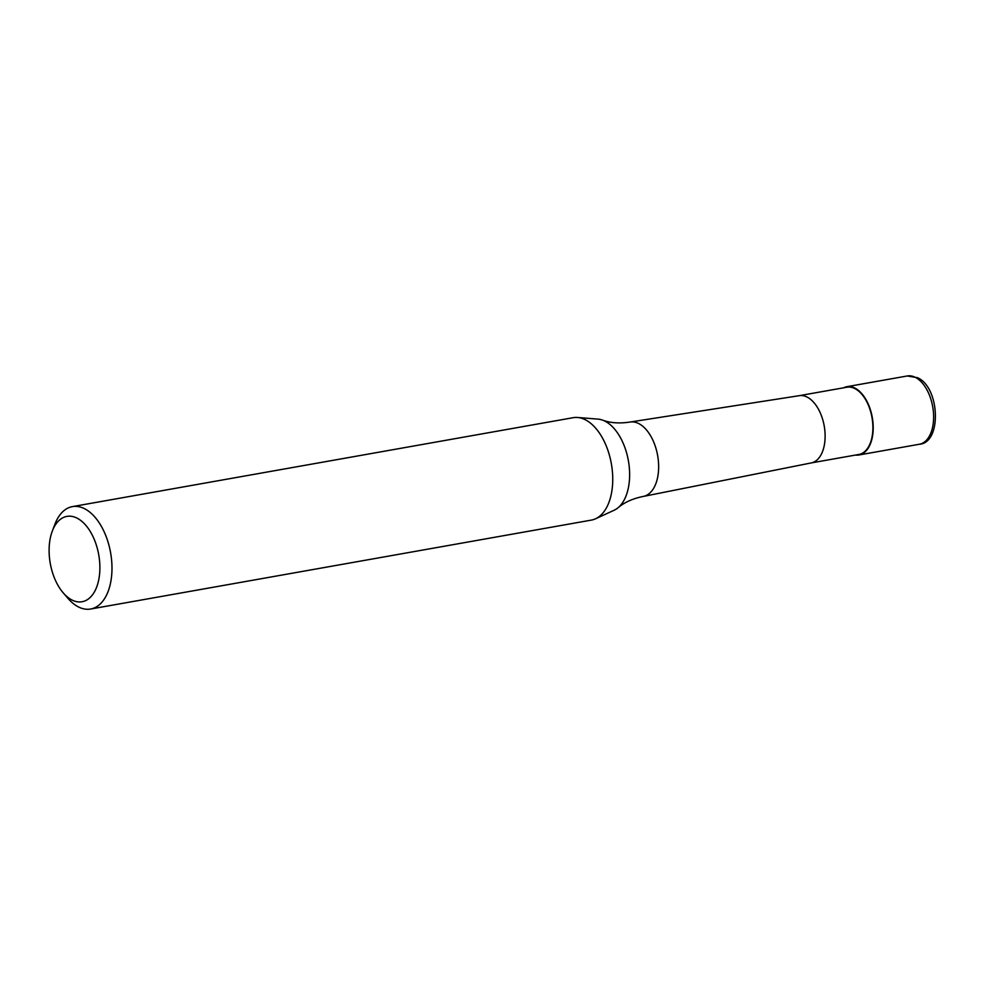 <?xml version="1.0" encoding="UTF-8"?>
<svg xmlns="http://www.w3.org/2000/svg" width="985" height="985" viewBox="0 0 985 985"><rect width="100%" height="100%" fill="white"/><g stroke="black" fill="none" stroke-linecap="round" stroke-linejoin="round"><path stroke-width="1.48" d="M843.579 387.807A34.672 19.688 79.9 0 1 846.829 386.699A34.672 19.688 79.9 0 1 873.092 431.295A34.672 19.688 79.9 0 1 858.957 454.984A34.672 19.688 79.9 0 1 855.522 455.058M799.155 395.699A34.155 19.392 79.9 0 1 799.377 395.662A34.155 19.392 79.9 0 1 825.011 439.618A34.155 19.392 79.9 0 1 811.32 462.913A34.155 19.392 79.9 0 1 811.098 462.95M799.266 395.675L846.928 387.216A34.155 19.392 79.9 0 1 872.784 431.147A34.155 19.392 79.9 0 1 858.858 454.467L811.209 462.925M52.291 531.137L54.877 524.303A52.008 29.538 79.9 0 1 72.422 506.61L573.184 417.689A52.008 29.538 79.9 0 1 577.542 417.48L597.969 419.117A46.775 26.558 79.9 0 1 602.475 420.102C610.306 422.996 619.442 423.648 629.908 422.06A37.787 21.461 79.9 0 1 630.166 422.023A37.787 21.461 79.9 0 1 638.883 423.648A37.787 21.461 79.9 0 1 658.522 470.658A37.787 21.461 79.9 0 1 643.377 496.415A37.787 21.461 79.9 0 1 643.119 496.465C632.752 498.582 624.391 502.35 618.038 507.755A46.775 26.558 79.9 0 1 614.148 510.23L595.531 518.799A52.008 29.538 79.9 0 1 591.369 520.105L90.608 609.025A52.008 29.538 79.9 0 1 68.039 598.449L63.262 592.921A43.34 24.613 79.9 0 1 49.25 545.998A43.34 24.613 79.9 0 1 52.291 531.137A43.34 24.613 79.9 0 1 82.161 521.619A43.34 24.613 79.9 0 1 99.744 572.137A43.34 24.613 79.9 0 1 63.262 592.921M602.475 420.102A46.775 26.558 79.9 0 1 605.159 421.26A46.775 26.558 79.9 0 1 629.477 479.461A46.775 26.558 79.9 0 1 618.038 507.755M577.542 417.48A52.008 29.538 79.9 0 1 612.571 484.583A52.008 29.538 79.9 0 1 595.531 518.799M72.422 506.61A52.008 29.538 79.9 0 1 111.81 573.504A52.008 29.538 79.9 0 1 90.608 609.025M846.829 386.699L907.247 375.974A34.672 19.688 79.9 0 1 915.484 377.427A34.672 19.688 79.9 0 1 933.509 420.57A34.672 19.688 79.9 0 1 919.374 444.247L858.957 454.984M907.247 375.974L917.552 377.711C940.047 387.499 941.955 442.991 919.374 444.247M799.377 395.662L630.166 422.023M811.32 462.913L643.377 496.415"/></g></svg>
